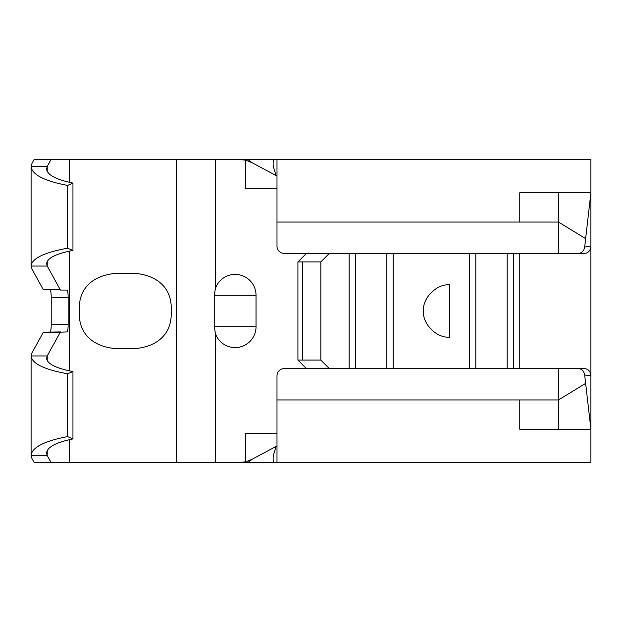 <?xml version="1.0" encoding="UTF-8"?>
<svg xmlns="http://www.w3.org/2000/svg" width="622" height="622" viewBox="0 0 622 622"><rect width="100%" height="100%" fill="white"/><g stroke="black" fill="none" stroke-linecap="round" stroke-linejoin="round"><path stroke-width="0.93" d="M72.953 438.922L67.565 436.566C44.146 441.107 31.994 447.389 31.1 455.397L31.947 458.507L34.132 462.473L51.051 462.473L47.225 455.514L46.58 453.026C47.186 447.109 55.98 442.405 72.953 438.922L72.953 371.567C55.98 368.286 47.186 363.862 46.58 358.303L47.225 355.955L60.311 332.179L43.384 332.179L31.947 352.962L31.1 356.064C31.994 363.598 44.146 369.507 67.565 373.783L72.953 371.567M31.1 455.397L31.1 356.064M72.953 250.433L67.565 248.217C44.146 252.493 31.994 258.402 31.1 265.936L31.947 269.038L43.384 289.821L60.311 289.821L47.225 266.045L46.58 263.697C47.186 258.138 55.98 253.714 72.953 250.433L72.953 183.078C55.98 179.595 47.186 174.891 46.58 168.974L47.225 166.486L51.051 159.527L34.132 159.527L31.947 163.493L31.1 166.603C31.994 174.611 44.146 180.893 67.565 185.434L72.953 183.078M31.1 265.936L31.1 166.603M449.644 337.155L449.644 284.845C436.698 283.671 422.315 298.055 423.481 311C422.315 323.945 436.698 338.329 449.644 337.155M393.174 368.551L393.174 253.449M469.486 253.449L469.486 368.551M386.861 253.449L386.861 368.551M355.473 253.449L355.473 368.551M513.508 368.551L513.508 253.449M519.751 253.449L519.751 368.551M276.992 188.575L245.604 188.575L245.604 160.165L237.021 159.279L51.051 159.527M60.311 289.821L43.384 289.821M50.157 331.93C50.81 331.464 51.167 329.022 51.237 324.606L68.156 324.606L68.156 297.394C68.086 292.978 67.728 290.536 67.075 290.07L60.591 290.07M68.156 324.606C68.086 329.022 67.728 331.464 67.075 331.93L60.311 332.179M51.051 462.473L34.132 462.473M276.992 399.946L558.463 399.946L558.463 368.551L284.316 368.551A7.324 7.324 0 0 0 276.992 375.875L276.992 462.721L51.331 462.721M67.565 248.217L67.565 185.434M67.565 436.566L67.565 373.783M34.132 159.527L51.331 159.279M43.384 332.179L60.591 331.93M68.156 297.394L51.237 297.394L51.237 324.606M51.237 297.394C51.167 292.978 50.81 290.536 50.157 290.07M237.021 159.279L245.604 159.279C247.167 159.108 249.243 160.212 251.809 162.591L245.604 160.165M306.389 368.551L297.922 360.084L320.843 360.084L329.31 368.551M306.389 253.449L297.922 261.916L297.922 360.084M215.437 288.336A20.899 20.899 0 0 1 256.039 295.302L214.24 295.302L215.437 288.336L215.437 159.279M256.039 326.698L214.24 326.698L215.437 333.664A20.899 20.899 0 0 0 256.039 326.698L256.039 295.302M237.021 462.721L245.604 461.835L245.604 433.425L276.992 433.425M214.24 326.698L214.24 295.302M125.38 273.361C100.165 271.744 77.804 283.422 79.375 310.837C77.657 338.298 99.847 350.279 125.271 348.639C150.501 350.225 172.698 338.562 171.167 311.14C172.9 283.756 150.695 271.721 125.38 273.361M584.672 247.051L590.9 246.125C590.511 250.573 588.358 253.014 584.423 253.449L578.25 253.449C581.803 253.138 583.949 251 584.672 247.051L585.629 238.599L558.463 222.054L519.751 222.054L519.751 192.766L558.463 192.766L558.463 253.449L284.316 253.449A7.324 7.324 0 0 1 276.992 246.125L276.992 159.279L590.9 159.279L590.9 375.875L584.672 374.949C583.949 371 581.803 368.862 578.25 368.551L584.423 368.551C588.35 368.978 590.511 371.42 590.9 375.875L590.9 462.721L276.992 462.721M558.463 253.449L578.25 253.449M276.992 222.054L519.751 222.054M273.291 159.279L276.992 159.279M558.463 368.551L578.25 368.551M349.16 253.449L349.16 368.551M329.31 253.449L320.843 261.916L297.922 261.916M585.629 383.401L558.463 399.946L558.463 429.234L590.9 429.234L584.672 374.949M558.463 192.766L590.9 192.766L585.629 238.599M245.604 461.835L251.809 459.409L276.992 445.982M273.641 462.721C272.949 459.518 272.949 456.789 273.633 454.526C273.688 454.239 275.849 448.003 275.585 446.728M251.809 459.409C249.267 461.788 247.198 462.892 245.604 462.721L245.604 462.721M276.992 176.018L251.809 162.591M275.585 175.272C275.857 174.028 273.68 167.738 273.633 167.481C272.949 165.219 272.949 162.482 273.641 159.279L245.604 159.279M47.225 450.53L47.225 455.514L31.1 455.514M47.225 171.47L47.225 166.486L31.1 166.486M475.799 253.449L475.799 368.551M507.194 253.449L507.194 368.551M31.1 266.045L47.225 266.045L47.225 261.357M47.225 360.643L47.225 355.955L31.1 355.955M69.376 462.721L69.376 439.668M69.376 370.86L69.376 251.14M69.376 182.332L69.376 159.279M215.437 462.721L215.437 333.664M176.524 462.721L176.524 159.279M519.751 399.946L519.751 429.234L558.463 429.234M320.843 261.916L320.843 360.084M302.331 261.916L302.331 360.084"/></g></svg>
